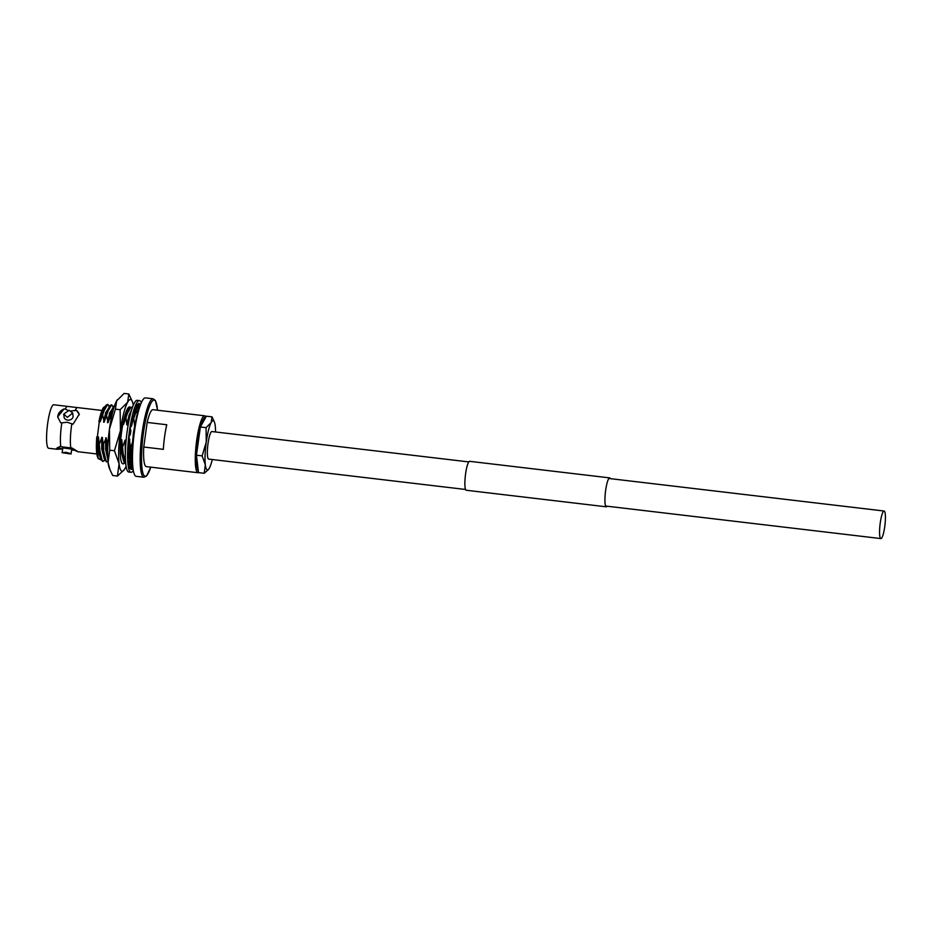<?xml version="1.0" encoding="UTF-8"?>
<svg xmlns="http://www.w3.org/2000/svg" width="932" height="932" viewBox="0 0 932 932"><rect width="100%" height="100%" fill="white"/><g stroke="black" fill="none" stroke-linecap="round" stroke-linejoin="round"><path stroke-width="1.4" d="M884.736 526.65A13.875 2.47 96.7 0 0 884.119 511.027A13.875 2.47 96.7 0 0 880.239 522.957A13.875 2.47 96.7 0 0 880.857 538.58A13.875 2.47 96.7 0 0 884.736 526.65M468.808 461.923L211.913 431.551A13.875 2.47 96.7 0 0 208.034 443.481A13.875 2.47 96.7 0 0 208.651 459.103L465.557 489.475M71.636 449.9L74.909 450.389C79.395 452.591 78.439 451.81 72.067 448.059L60.871 446.731A21.902 3.891 -83.3 0 1 61.489 425.248A21.902 3.891 -83.3 0 1 61.838 422.86L67.127 422.243L73.034 424.188L79.208 414.309L76.529 410.395L71.228 410.942M67.617 410.266L65.345 409.078A21.902 3.891 -83.3 0 1 67.605 406.41A21.902 3.891 -83.3 0 1 67.768 406.445L77.403 407.587A21.902 3.891 -83.3 0 1 77.566 407.587L101.972 410.464M67.349 417.361L63.737 414.123L69.143 410.266L72.696 413.051L67.349 417.361M63.737 414.123L64.087 417.093A4.509 3.577 -6.8 0 0 67.675 420.111A4.509 3.577 -6.8 0 0 73.057 416.022L72.696 413.051M62.129 452.707L62.805 447.873L71.752 449.108L71.077 453.954L62.141 452.707L65.927 452.335C72.044 453.849 72.533 454.245 67.395 453.535M198.353 471.114A27.517 4.893 -83.3 0 1 196.64 456.703M196.792 452.777A27.517 4.893 -83.3 0 1 197.98 440.743A27.517 4.893 -83.3 0 1 200.042 429.419M198.528 472.617L196.454 455.212L200.368 426.996L206.054 427.66L206.263 442.024A24.826 4.415 96.7 0 0 205.331 464.835L204.201 473.281L198.528 472.617A28.659 5.091 -83.3 0 1 197.957 472.722A28.659 5.091 -83.3 0 1 196.675 440.463A28.659 5.091 -83.3 0 1 204.69 415.8A28.659 5.091 -83.3 0 1 205.541 416.383L205.949 416.919M136.189 476.334A39.493 7.025 -83.3 0 1 134.418 431.865A39.493 7.025 -83.3 0 1 145.462 397.894L153.163 398.803A39.493 7.025 -83.3 0 0 142.118 432.774A39.493 7.025 -83.3 0 0 143.889 477.242L136.189 476.334M204.69 415.8L153.011 409.696A28.659 5.091 -83.3 0 0 147.163 422.429L166.77 424.747A28.659 5.091 96.7 0 0 164.603 436.665A28.659 5.091 96.7 0 0 163.356 449.341L143.761 447.022A28.659 5.091 -83.3 0 0 146.277 466.617L197.957 472.722M60.871 446.731L59.648 446.591L56.304 448.723L57.143 449.271L48.627 448.257A21.902 3.891 -83.3 0 1 47.648 423.606A21.902 3.891 -83.3 0 1 53.765 404.768L67.605 406.41M57.143 449.271L62.654 448.944M70.832 447.908A21.902 3.891 -83.3 0 1 71.449 426.425A21.902 3.891 -83.3 0 1 71.799 424.048M76.016 450.389A10.835 1.2 -172.1 0 1 74.909 450.389L77.764 451.694M109.254 406.527L107.786 404.348L104.314 410.22L100.225 421.777L99.538 419.773L103.522 407.494L105.584 406.608M107.786 404.348L105.945 405.245L102.38 415.684M113.133 406.981L111.665 404.803L108.194 410.674L104.116 422.231L102.87 415.742M111.665 404.803L109.825 405.7L106.26 416.15M114.531 405.793L107.996 422.685L106.749 416.208M114.729 405.245L111.595 411.07L110.139 416.604M132.146 408.298L131.074 407.098L127.602 412.969L123.525 424.526L122.931 423.85M131.074 407.098L129.233 407.995L125.669 418.445M139.322 408.263L135.373 413.89L132.414 421.986M138.833 408.018L137.959 408.018M136.154 410.127L133.427 419.365M129.548 440.638L132.402 463.449M130.235 447.057L130.317 453.837L132.577 464.509M131.097 464.462L132.018 463.612M120.566 441.768L121.789 439.718L123.047 452.987L125.762 464.054M122.476 446.137L124.026 462.167L125.773 464.194M107.972 461.596L106.26 461.701L103.638 450.692L103.545 443.9L106.26 437.889L107.436 444.366L107.611 452.766M106.947 444.308L107.681 457.321M103.545 443.9L103.149 450.634L104.617 459.872L106.877 461.957M100.924 459.849L98.186 458.591L96.998 439.834L98.489 436.968L99.747 450.226L102.38 461.247L104.85 460.408M99.176 443.387L100.738 459.418L102.998 461.503M96.998 439.834L99.538 419.773M103.394 407.68L103.475 407.564A26.154 4.648 96.7 0 0 103.394 407.68A26.154 4.648 96.7 0 0 98.92 421.613M96.811 436.77A26.154 4.648 96.7 0 0 97.557 457.006L98.186 458.591M105.234 406.608C103.417 406.34 101.565 411.373 99.666 421.707M97.93 436.898L97.813 448.42L100.4 458.579M109.463 407.074L105.782 412.363L103.557 422.161M99.666 443.446L101.821 437.364L101.693 448.886L104.279 459.033M113.343 407.529L109.661 412.829L107.436 422.627M105.7 437.819L105.584 449.341L107.774 459.185M111.025 419.563L110.628 416.662M107.436 444.366L107.996 442.968M128.872 409.369L125.191 414.658L122.966 424.456M121.23 439.659L121.102 451.181L123.688 461.328M131.61 409.94L129.07 415.124L126.845 424.922L126.158 418.503M122.966 446.195L125.109 440.114L125.366 455.795M128.814 444.552L128.767 447.849M128.896 452.544L129.129 455.387M129.292 456.61L131.459 462.249M134.604 425.842L133.917 419.423M130.725 447.115L132.309 442.84M105.945 405.245L102.462 411.979L100.225 421.777M98.489 436.968L98.373 448.49L100.738 459.418M109.825 405.7L106.341 412.433L104.116 422.231M101.821 437.364L102.252 448.956L104.617 459.872M113.704 406.166L110.221 412.888L107.996 422.685M102.38 437.423L103.068 443.842M106.26 437.889L106.143 449.41L107.739 458.404M129.233 407.995L125.75 414.728L123.525 424.526M121.789 439.718L121.673 451.251L124.026 462.167M131.249 411.152L126.845 424.922M129.094 420.029L127.404 424.98M125.109 440.114L125.482 449.853M134.686 412.492L134.173 413.726M132.728 418.433L132.181 420.798M125.669 440.184L125.89 443.026M129.397 443.807L129.431 452.16L131.785 463.088M65.345 409.078L64.11 408.927A10.835 8.574 -6.8 0 0 57.772 417.373M64.11 408.927L57.702 416.86L60.615 422.72L61.838 422.86M79.243 414.775A10.835 8.574 -6.8 0 0 76.529 410.395M75.294 410.255A21.902 3.891 -83.3 0 1 77.403 407.587M57.388 447.605A10.835 1.2 -172.1 0 0 62.491 448.921M147.163 422.429L143.761 447.022M200.893 426.064A27.517 4.893 -83.3 0 1 205.844 417.117M212.286 459.534A24.826 4.415 -83.3 0 1 209.362 468.132A24.826 4.415 -83.3 0 1 208.885 468.901A24.826 4.415 -83.3 0 1 205.331 464.835L202.139 455.876L196.454 455.212M202.139 455.876L206.263 442.024A24.826 4.415 -83.3 0 1 211.203 422.511A24.826 4.415 -83.3 0 1 214.418 422.068A24.826 4.415 -83.3 0 1 215.234 425.808A24.826 4.415 -83.3 0 1 215.548 431.982M200.368 426.996L206.356 416.185L212.03 416.849L211.203 422.511L206.054 427.66M214.418 422.068L212.03 416.849M204.201 473.281L208.314 469.658M130.131 407.121A28.659 5.091 96.7 0 0 127.905 408.169A28.659 5.091 96.7 0 0 121.649 431.586A28.659 5.091 96.7 0 0 121.51 462.237A28.659 5.091 96.7 0 0 124.399 462.983M117.444 476.066L124.259 469.693A36.103 6.419 -83.3 0 1 119.098 463.775L117.444 476.066L112.725 475.506L110.011 469.833L108.065 462.47L109.72 450.191L114.438 450.75L119.098 463.775A36.103 6.419 96.7 0 1 120.438 430.596L114.438 450.75M120.135 409.707L120.438 430.596A36.103 6.419 -83.3 0 1 127.637 402.216L120.135 409.707L115.417 409.148L116.617 400.911L124.119 393.421L128.837 393.98L127.637 402.216A36.103 6.419 -83.3 0 1 132.321 401.575A36.103 6.419 -83.3 0 1 133.253 405.327M109.72 450.191L109.417 429.291L115.417 409.148M132.321 401.575L128.837 393.98M126.053 466.256A36.103 6.419 -83.3 0 1 124.946 468.575A36.103 6.419 -83.3 0 1 124.259 469.693M117.35 399.723A36.103 6.419 96.7 0 0 117.304 399.793A36.103 6.419 96.7 0 0 116.617 400.911A36.103 6.419 96.7 0 0 109.417 429.291A36.103 6.419 96.7 0 0 108.065 462.47A36.103 6.419 96.7 0 0 109.242 467.911L110.011 469.833M133.299 470.578A36.103 6.419 -83.3 0 1 130.981 472.303L128.779 472.046A36.103 6.419 -83.3 0 1 127.16 431.388A36.103 6.419 -83.3 0 1 137.26 400.329L139.462 400.597A36.103 6.419 -83.3 0 1 141.315 402.822M130.981 472.303A36.103 6.419 -83.3 0 1 129.362 431.656A36.103 6.419 -83.3 0 1 139.462 400.597M132.612 464.707A28.659 5.091 -83.3 0 1 132.495 464.777L132.053 469.309A33.237 5.907 -83.3 0 1 131.319 469.46A33.237 5.907 -83.3 0 1 131.121 469.425L131.692 464.882A28.659 5.091 -83.3 0 1 130.946 464.264L130.259 468.714A33.237 5.907 -83.3 0 1 129.56 467.258L130.34 463.006A28.659 5.091 -83.3 0 1 129.816 461.037L128.954 464.963A33.237 5.907 -83.3 0 1 128.534 462.074L129.455 458.544A28.659 5.091 -83.3 0 1 129.222 455.399L128.267 458.428A33.237 5.907 -83.3 0 1 128.173 454.385L129.14 451.915A28.659 5.091 -83.3 0 1 129.21 447.908L128.255 449.737A33.237 5.907 -83.3 0 1 128.5 444.937L129.431 443.772A28.659 5.091 -83.3 0 1 129.793 439.287L128.931 439.741A33.237 5.907 -83.3 0 1 129.49 434.662L130.27 434.906A28.659 5.091 -83.3 0 1 130.899 430.398L130.212 429.431A33.237 5.907 -83.3 0 1 131.028 424.561L131.61 426.204A28.659 5.091 -83.3 0 1 132.437 422.103L131.983 419.808A33.237 5.907 -83.3 0 1 132.985 415.625L133.299 418.491A28.659 5.091 -83.3 0 1 134.243 415.206L134.08 411.804A33.237 5.907 -83.3 0 1 135.163 408.729L135.175 412.55A28.659 5.091 -83.3 0 1 136.142 410.383L136.282 406.224A33.237 5.907 -83.3 0 1 137.342 404.546L137.051 408.938A28.659 5.091 -83.3 0 1 137.948 408.123L138.39 403.591A33.237 5.907 -83.3 0 1 139.124 403.44A33.237 5.907 -83.3 0 1 139.311 403.474L138.926 403.44M139.753 406.958L140.173 404.185A33.237 5.907 -83.3 0 1 140.522 404.768M132.053 469.309L131.156 469.192M139.311 403.474L138.751 408.006M130.946 464.264L130.119 464.171M132.495 464.777L131.272 464.637M137.051 408.938L136.2 408.833M135.175 412.55L134.115 412.422M133.299 418.491L132.309 418.375M131.61 426.204L130.76 426.099M130.27 434.906L129.466 434.813M129.793 439.287L128.977 439.193M129.21 447.908L128.336 447.803M129.222 455.399L128.185 455.27M129.816 461.037L128.837 460.921M607.151 506.216A14.562 2.586 -83.3 0 1 606.301 506.81L466.256 490.255A14.562 2.586 -83.3 0 1 465.977 490.127A14.562 2.586 -83.3 0 1 465.487 474.668A14.562 2.586 -83.3 0 1 469.67 461.328L609.714 477.895A14.562 2.586 -83.3 0 1 609.994 478.023A14.562 2.586 -83.3 0 1 610.413 478.664M606.301 506.81A14.562 2.586 -83.3 0 1 606.021 506.682A14.562 2.586 -83.3 0 1 605.532 491.234A14.562 2.586 -83.3 0 1 609.714 477.895M150.774 467.153A38.34 6.815 -83.3 0 1 142.526 471.592A38.34 6.815 -83.3 0 1 143.423 433.065A38.34 6.815 -83.3 0 1 151.427 402.309A38.34 6.815 -83.3 0 1 157.508 410.22M884.119 511.027L608.852 478.477M880.857 538.58L605.59 506.029M143.889 477.242L146.452 476.135L150.821 467.153M96.823 453.954L77.752 451.705M136.189 409.136L136.422 409.742M157.543 410.231L155.411 400.492L153.163 398.803M132.659 464.882L131.96 448.409L133.427 432.599L136.689 415.987L139.357 408.204"/></g></svg>
